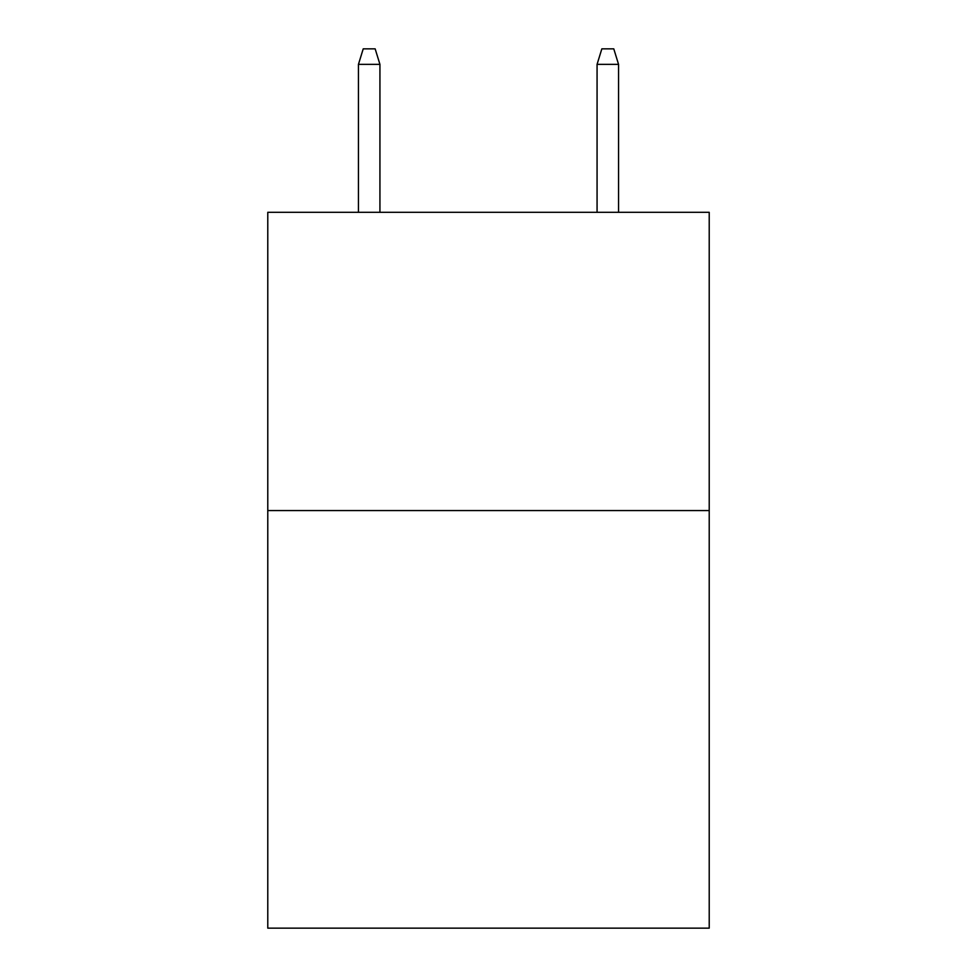 <?xml version="1.0" encoding="UTF-8"?>
<svg xmlns="http://www.w3.org/2000/svg" width="977" height="977" viewBox="0 0 977 977"><rect width="100%" height="100%" fill="white"/><g stroke="black" fill="none" stroke-linecap="round" stroke-linejoin="round"><path stroke-width="1.47" d="M709.217 510.568L709.217 928.15L267.783 928.15L267.783 212.302L709.217 212.302L709.217 510.568L267.783 510.568M379.931 212.302L379.931 64.36L358.449 64.36L358.449 212.302M358.449 64.36L363.224 48.85L375.156 48.85L379.931 64.36M597.069 64.36L601.844 48.85L613.776 48.85L618.551 64.36L597.069 64.36L597.069 212.302M618.551 64.36L618.551 212.302"/></g></svg>
